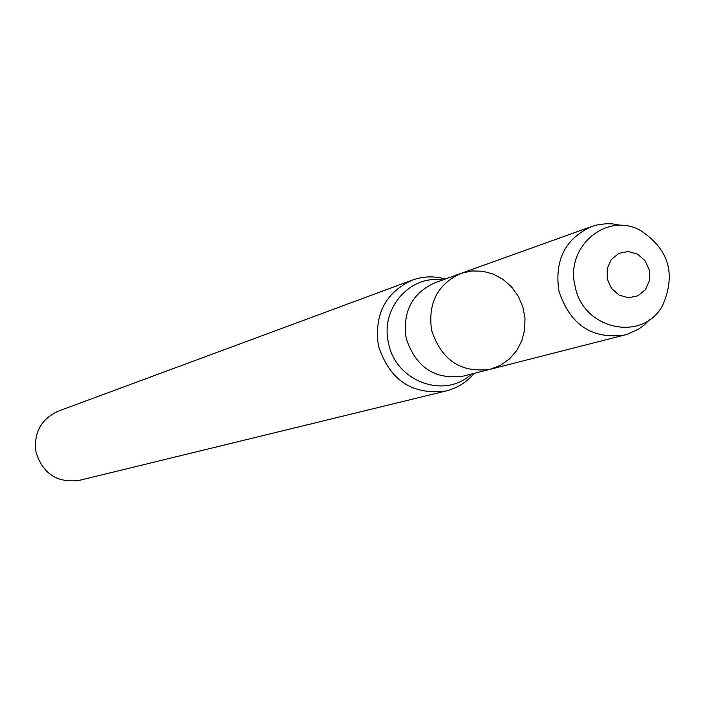 <?xml version="1.0" encoding="UTF-8"?>
<svg xmlns="http://www.w3.org/2000/svg" width="705" height="705" viewBox="0 0 705 705"><rect width="100%" height="100%" fill="white"/><g stroke="black" fill="none" stroke-linecap="round" stroke-linejoin="round"><path stroke-width="1.06" d="M490.416 369.226L463.537 376.065C434.835 380.039 415.703 367.393 406.142 338.109C402.467 311.628 412.081 293.165 434.994 282.723L461.096 273.355C437.638 284.053 427.794 303.009 431.583 330.204C441.4 360.281 461.017 373.289 490.416 369.226L500.559 365.26L509.477 358.933L516.703 350.579L521.859 340.647L524.67 329.658L525.014 318.211L522.846 306.887L518.307 296.294L511.618 286.988L503.141 279.462L493.315 274.113L482.652 271.222L471.715 270.967L461.096 273.355C437.638 284.053 427.794 303.009 431.583 330.204C441.4 360.281 461.017 373.289 490.416 369.226L626.815 334.461L638.51 329.173L643.762 325.41L649.984 319.356M445.287 279.03C434.086 275.858 423.088 276.21 412.284 280.096C385.344 292.645 374.055 314.527 378.409 345.75C389.645 380.303 412.24 395.373 446.186 390.94C457.316 388.12 466.639 382.26 474.139 373.368M412.284 280.096L58.321 411.138C40.864 419.211 33.443 432.985 36.07 452.46C43.058 473.989 57.537 483.277 79.489 480.325L446.186 390.94M607.225 278.951L611.491 288.407L619.105 295.113L628.543 297.757L637.937 295.8L645.41 289.667L649.508 280.555L649.428 270.288L645.181 260.868L637.611 254.161L628.199 251.5L618.805 253.403L611.297 259.519L607.155 268.64L607.225 278.951M575.095 286.186C582.771 329.693 642.634 342.604 662.541 305.6C676.447 273.716 668.719 248.451 639.356 229.804C605.524 212.24 565.058 247.332 575.095 286.186M621.246 225.433L612.715 223.89L606.247 223.714L597.743 224.78L591.565 226.552C565.392 238.519 554.474 259.898 558.818 290.68C569.94 324.741 591.918 339.528 624.745 335.042M442.599 279.991C409.781 274.571 380.057 308.913 388.543 343.062C395.487 381.44 444.732 399.603 471.372 374.073M461.096 273.355L591.565 226.552"/></g></svg>
